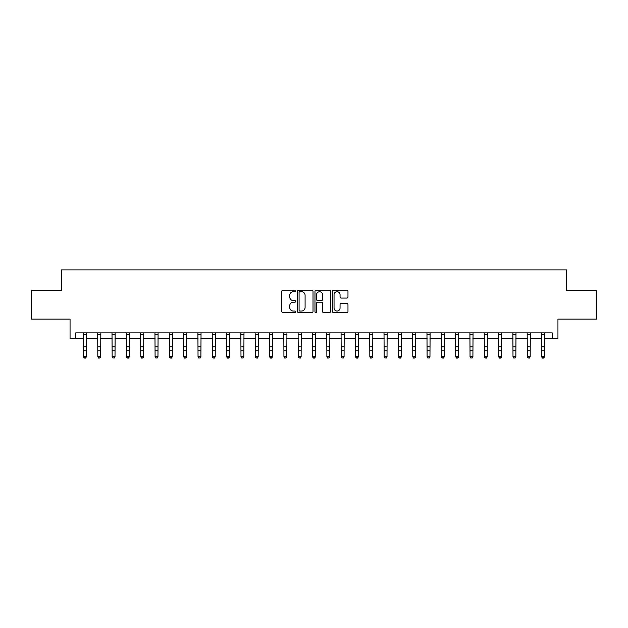 <?xml version="1.0" encoding="UTF-8"?>
<svg xmlns="http://www.w3.org/2000/svg" width="628" height="628" viewBox="0 0 628 628"><rect width="100%" height="100%" fill="white"/><g stroke="black" fill="none" stroke-linecap="round" stroke-linejoin="round"><path stroke-width="0.94" d="M295.678 290.929A0.785 0.785 0 0 0 294.885 290.144L282.945 290.144A1.123 1.123 0 0 0 281.823 291.266L281.823 311.504A1.123 1.123 0 0 0 282.945 312.626L294.885 312.626A0.785 0.785 0 0 0 295.678 311.841A0.785 0.785 0 0 0 294.885 311.048L293.347 311.048A3.595 3.595 0 0 1 289.744 307.453L289.744 305.765A3.595 3.595 0 0 1 293.347 302.17L294.885 302.17A0.785 0.785 0 0 0 295.678 301.385A0.785 0.785 0 0 0 294.885 300.592L293.347 300.592A3.595 3.595 0 0 1 289.744 296.997L289.744 295.309A3.595 3.595 0 0 1 293.347 291.714L294.885 291.714A0.785 0.785 0 0 0 295.678 290.929M346.852 298.065A1.123 1.123 0 0 0 347.975 296.942L347.975 291.266A1.123 1.123 0 0 0 346.852 290.144L333.586 290.144A1.123 1.123 0 0 0 332.463 291.266L332.463 311.504A1.123 1.123 0 0 0 333.586 312.626L346.852 312.626A1.123 1.123 0 0 0 347.975 311.504L347.975 304.643A1.123 1.123 0 0 0 346.852 303.52L341.177 303.52A1.123 1.123 0 0 0 340.054 304.643L340.054 308.042A3.007 3.007 0 0 1 337.048 311.048A3.007 3.007 0 0 1 334.041 308.042L334.041 294.72A3.007 3.007 0 0 1 337.048 291.714A3.007 3.007 0 0 1 340.054 294.72L340.054 296.942A1.123 1.123 0 0 0 341.177 298.065L346.852 298.065M75.776 338.602L75.776 332.879L552.224 332.879L552.224 338.602L557.947 338.602L557.947 319.134L596.6 319.134L596.6 290.505L566.535 290.505L566.535 269.891L61.465 269.891L61.465 290.505L31.4 290.505L31.4 319.134L70.053 319.134L70.053 338.602L83.508 338.602M313.019 291.266A1.123 1.123 0 0 0 311.888 290.144L298.63 290.144A1.123 1.123 0 0 0 297.499 291.266L297.499 311.504A1.123 1.123 0 0 0 298.63 312.626L311.888 312.626A1.123 1.123 0 0 0 313.019 311.504L313.019 291.266M316.112 290.144L329.37 290.144A1.123 1.123 0 0 1 330.501 291.266L330.501 311.504A1.123 1.123 0 0 1 329.37 312.626L323.695 312.626A1.123 1.123 0 0 1 322.572 311.504L322.572 303.293A1.123 1.123 0 0 0 321.45 302.17L317.682 302.17A1.123 1.123 0 0 0 316.559 303.293L316.559 311.841A0.785 0.785 0 0 1 315.774 312.626A0.785 0.785 0 0 1 314.981 311.841L314.981 291.266A1.123 1.123 0 0 1 316.112 290.144M86.374 338.602L97.827 338.602M100.692 338.602L112.145 338.602M115.002 338.602L126.456 338.602M129.321 338.602L140.774 338.602M143.639 338.602L155.092 338.602M157.958 338.602L169.411 338.602M172.268 338.602L183.721 338.602M186.587 338.602L198.04 338.602M200.905 338.602L212.358 338.602M215.216 338.602L226.669 338.602M229.534 338.602L240.987 338.602M243.852 338.602L255.306 338.602M258.171 338.602L269.624 338.602M272.481 338.602L283.935 338.602M286.8 338.602L298.253 338.602M301.118 338.602L312.571 338.602M315.429 338.602L326.882 338.602M329.747 338.602L341.2 338.602M344.066 338.602L355.519 338.602M358.376 338.602L369.829 338.602M372.694 338.602L384.148 338.602M387.013 338.602L398.466 338.602M401.331 338.602L412.784 338.602M415.642 338.602L427.095 338.602M429.96 338.602L441.413 338.602M444.279 338.602L455.732 338.602M458.589 338.602L470.042 338.602M472.908 338.602L484.361 338.602M487.226 338.602L498.679 338.602M501.544 338.602L512.998 338.602M515.855 338.602L527.308 338.602M530.173 338.602L541.626 338.602M544.492 338.602L552.224 338.602M299.862 291.714A0.785 0.785 0 0 0 299.077 292.499L299.077 310.263A0.785 0.785 0 0 0 299.862 311.048L301.495 311.048A3.595 3.595 0 0 0 305.09 307.453L305.09 295.309A3.595 3.595 0 0 0 301.495 291.714L299.862 291.714M322.572 294.775A3.007 3.007 0 0 0 319.566 291.769A3.007 3.007 0 0 0 316.559 294.775L316.559 299.47A1.123 1.123 0 0 0 317.682 300.592L321.45 300.592A1.123 1.123 0 0 0 322.572 299.47L322.572 294.775M86.507 332.879L86.374 356.853L85.518 358.109L84.372 357.858L85.518 358.109M83.375 332.879L83.508 356.217L86.374 356.217L85.518 357.858M84.372 358.109L83.508 356.853L83.508 356.217L84.372 357.858M100.825 332.879L100.692 356.853L99.828 358.109L98.682 357.858L99.828 358.109M97.693 332.879L97.827 356.217L100.692 356.217L99.828 357.858M98.682 358.109L97.827 356.853L97.827 356.217L98.682 357.858M115.144 332.879L115.002 356.853L114.147 358.109L113.001 357.858L114.147 358.109M112.004 332.879L112.145 356.217L115.002 356.217L114.147 357.858M113.001 358.109L112.145 356.853L112.145 356.217L113.001 357.858M129.454 332.879L129.321 356.853L128.465 358.109L127.319 357.858L128.465 358.109M126.322 332.879L126.456 356.217L129.321 356.217L128.465 357.858M127.319 358.109L126.456 356.853L126.456 356.217L127.319 357.858M143.773 332.879L143.639 356.853L142.776 358.109L141.638 357.858L142.776 358.109M140.641 332.879L140.774 356.217L143.639 356.217L142.776 357.858M141.638 358.109L140.774 356.853L140.774 356.217L141.638 357.858M158.091 332.879L157.958 356.853L157.094 358.109L155.948 357.858L157.094 358.109M154.959 332.879L155.092 356.217L157.958 356.217L157.094 357.858M155.948 358.109L155.092 356.853L155.092 356.217L155.948 357.858M172.41 332.879L172.268 356.853L171.413 358.109L170.267 357.858L171.413 358.109M169.27 332.879L169.411 356.217L172.268 356.217L171.413 357.858M170.267 358.109L169.411 356.853L169.411 356.217L170.267 357.858M186.72 332.879L186.587 356.853L185.731 358.109L184.585 357.858L185.731 358.109M183.588 332.879L183.721 356.217L186.587 356.217L185.731 357.858M184.585 358.109L183.721 356.853L183.721 356.217L184.585 357.858M201.039 332.879L200.905 356.853L200.042 358.109L198.895 357.858L200.042 358.109M197.906 332.879L198.04 356.217L200.905 356.217L200.042 357.858M198.895 358.109L198.04 356.853L198.04 356.217L198.895 357.858M215.357 332.879L215.216 356.853L214.36 358.109L213.214 357.858L214.36 358.109M212.217 332.879L212.358 356.217L215.216 356.217L214.36 357.858M213.214 358.109L212.358 356.853L212.358 356.217L213.214 357.858M229.667 332.879L229.534 356.853L228.678 358.109L227.532 357.858L228.678 358.109M226.535 332.879L226.669 356.217L229.534 356.217L228.678 357.858M227.532 358.109L226.669 356.853L226.669 356.217L227.532 357.858M243.986 332.879L243.852 356.853L242.989 358.109L241.851 357.858L242.989 358.109M240.854 332.879L240.987 356.217L243.852 356.217L242.989 357.858M241.851 358.109L240.987 356.853L240.987 356.217L241.851 357.858M258.304 332.879L258.171 356.853L257.307 358.109L256.161 357.858L257.307 358.109M255.164 332.879L255.306 356.217L258.171 356.217L257.307 357.858M256.161 358.109L255.306 356.853L255.306 356.217L256.161 357.858M272.623 332.879L272.481 356.853L271.626 358.109L270.48 357.858L271.626 358.109M269.483 332.879L269.624 356.217L272.481 356.217L271.626 357.858M270.48 358.109L269.624 356.853L269.624 356.217L270.48 357.858M286.933 332.879L286.8 356.853L285.944 358.109L284.798 357.858L285.944 358.109M283.801 332.879L283.935 356.217L286.8 356.217L285.944 357.858M284.798 358.109L283.935 356.853L283.935 356.217L284.798 357.858M301.252 332.879L301.118 356.853L300.255 358.109L299.109 357.858L300.255 358.109M298.119 332.879L298.253 356.217L301.118 356.217L300.255 357.858M299.109 358.109L298.253 356.853L298.253 356.217L299.109 357.858M315.57 332.879L315.429 356.853L314.573 358.109L313.427 357.858L314.573 358.109M312.43 332.879L312.571 356.217L315.429 356.217L314.573 357.858M313.427 358.109L312.571 356.853L312.571 356.217L313.427 357.858M329.881 332.879L329.747 356.853L328.891 358.109L327.745 357.858L328.891 358.109M326.748 332.879L326.882 356.217L329.747 356.217L328.891 357.858M327.745 358.109L326.882 356.853L326.882 356.217L327.745 357.858M344.199 332.879L344.066 356.853L343.202 358.109L342.056 357.858L343.202 358.109M341.067 332.879L341.2 356.217L344.066 356.217L343.202 357.858M342.056 358.109L341.2 356.853L341.2 356.217L342.056 357.858M358.517 332.879L358.376 356.853L357.52 358.109L356.374 357.858L357.52 358.109M355.377 332.879L355.519 356.217L358.376 356.217L357.52 357.858M356.374 358.109L355.519 356.853L355.519 356.217L356.374 357.858M372.836 332.879L372.694 356.853L371.839 358.109L370.693 357.858L371.839 358.109M369.696 332.879L369.829 356.217L372.694 356.217L371.839 357.858M370.693 358.109L369.829 356.853L369.829 356.217L370.693 357.858M387.146 332.879L387.013 356.853L386.149 358.109L385.011 357.858L386.149 358.109M384.014 332.879L384.148 356.217L387.013 356.217L386.149 357.858M385.011 358.109L384.148 356.853L384.148 356.217L385.011 357.858M401.465 332.879L401.331 356.853L400.468 358.109L399.322 357.858L400.468 358.109M398.333 332.879L398.466 356.217L401.331 356.217L400.468 357.858M399.322 358.109L398.466 356.853L398.466 356.217L399.322 357.858M415.783 332.879L415.642 356.853L414.786 358.109L413.64 357.858L414.786 358.109M412.643 332.879L412.784 356.217L415.642 356.217L414.786 357.858M413.64 358.109L412.784 356.853L412.784 356.217L413.64 357.858M430.094 332.879L429.96 356.853L429.105 358.109L427.958 357.858L429.105 358.109M426.962 332.879L427.095 356.217L429.96 356.217L429.105 357.858M427.958 358.109L427.095 356.853L427.095 356.217L427.958 357.858M444.412 332.879L444.279 356.853L443.415 358.109L442.269 357.858L443.415 358.109M441.28 332.879L441.413 356.217L444.279 356.217L443.415 357.858M442.269 358.109L441.413 356.853L441.413 356.217L442.269 357.858M458.73 332.879L458.589 356.853L457.734 358.109L456.587 357.858L457.734 358.109M455.59 332.879L455.732 356.217L458.589 356.217L457.734 357.858M456.587 358.109L455.732 356.853L455.732 356.217L456.587 357.858M473.041 332.879L472.908 356.853L472.052 358.109L470.906 357.858L472.052 358.109M469.909 332.879L470.042 356.217L472.908 356.217L472.052 357.858M470.906 358.109L470.042 356.853L470.042 356.217L470.906 357.858M487.359 332.879L487.226 356.853L486.362 358.109L485.224 357.858L486.362 358.109M484.227 332.879L484.361 356.217L487.226 356.217L486.362 357.858M485.224 358.109L484.361 356.853L484.361 356.217L485.224 357.858M501.678 332.879L501.544 356.853L500.681 358.109L499.535 357.858L500.681 358.109M498.546 332.879L498.679 356.217L501.544 356.217L500.681 357.858M499.535 358.109L498.679 356.853L498.679 356.217L499.535 357.858M515.996 332.879L515.855 356.853L514.999 358.109L513.853 357.858L514.999 358.109M512.856 332.879L512.998 356.217L515.855 356.217L514.999 357.858M513.853 358.109L512.998 356.853L512.998 356.217L513.853 357.858M530.307 332.879L530.173 356.853L529.318 358.109L528.172 357.858L529.318 358.109M527.175 332.879L527.308 356.217L530.173 356.217L529.318 357.858M528.172 358.109L527.308 356.853L527.308 356.217L528.172 357.858M544.625 332.879L544.492 356.853L543.628 358.109L542.482 357.858L543.628 358.109M541.493 332.879L541.626 356.217L544.492 356.217L543.628 357.858M542.482 358.109L541.626 356.853L541.626 356.217L542.482 357.858M86.374 346.829L83.508 346.829M86.374 350.754L83.508 350.754M86.374 334.74L83.508 334.74M100.692 346.829L97.827 346.829M100.692 350.754L97.827 350.754M100.692 334.74L97.827 334.74M115.002 346.829L112.145 346.829M115.002 350.754L112.145 350.754M115.002 334.74L112.145 334.74M129.321 346.829L126.456 346.829M129.321 350.754L126.456 350.754M129.321 334.74L126.456 334.74M143.639 346.829L140.774 346.829M143.639 350.754L140.774 350.754M143.639 334.74L140.774 334.74M157.958 346.829L155.092 346.829M157.958 350.754L155.092 350.754M157.958 334.74L155.092 334.74M172.268 346.829L169.411 346.829M172.268 350.754L169.411 350.754M172.268 334.74L169.411 334.74M186.587 346.829L183.721 346.829M186.587 350.754L183.721 350.754M186.587 334.74L183.721 334.74M200.905 346.829L198.04 346.829M200.905 350.754L198.04 350.754M200.905 334.74L198.04 334.74M215.216 346.829L212.358 346.829M215.216 350.754L212.358 350.754M215.216 334.74L212.358 334.74M229.534 346.829L226.669 346.829M229.534 350.754L226.669 350.754M229.534 334.74L226.669 334.74M243.852 346.829L240.987 346.829M243.852 350.754L240.987 350.754M243.852 334.74L240.987 334.74M258.171 346.829L255.306 346.829M258.171 350.754L255.306 350.754M258.171 334.74L255.306 334.74M272.481 346.829L269.624 346.829M272.481 350.754L269.624 350.754M272.481 334.74L269.624 334.74M286.8 346.829L283.935 346.829M286.8 350.754L283.935 350.754M286.8 334.74L283.935 334.74M301.118 346.829L298.253 346.829M301.118 350.754L298.253 350.754M301.118 334.74L298.253 334.74M315.429 346.829L312.571 346.829M315.429 350.754L312.571 350.754M315.429 334.74L312.571 334.74M329.747 346.829L326.882 346.829M329.747 350.754L326.882 350.754M329.747 334.74L326.882 334.74M344.066 346.829L341.2 346.829M344.066 350.754L341.2 350.754M344.066 334.74L341.2 334.74M358.376 346.829L355.519 346.829M358.376 350.754L355.519 350.754M358.376 334.74L355.519 334.74M372.694 346.829L369.829 346.829M372.694 350.754L369.829 350.754M372.694 334.74L369.829 334.74M387.013 346.829L384.148 346.829M387.013 350.754L384.148 350.754M387.013 334.74L384.148 334.74M401.331 346.829L398.466 346.829M401.331 350.754L398.466 350.754M401.331 334.74L398.466 334.74M415.642 346.829L412.784 346.829M415.642 350.754L412.784 350.754M415.642 334.74L412.784 334.74M429.96 346.829L427.095 346.829M429.96 350.754L427.095 350.754M429.96 334.74L427.095 334.74M444.279 346.829L441.413 346.829M444.279 350.754L441.413 350.754M444.279 334.74L441.413 334.74M458.589 346.829L455.732 346.829M458.589 350.754L455.732 350.754M458.589 334.74L455.732 334.74M472.908 346.829L470.042 346.829M472.908 350.754L470.042 350.754M472.908 334.74L470.042 334.74M487.226 346.829L484.361 346.829M487.226 350.754L484.361 350.754M487.226 334.74L484.361 334.74M501.544 346.829L498.679 346.829M501.544 350.754L498.679 350.754M501.544 334.74L498.679 334.74M515.855 346.829L512.998 346.829M515.855 350.754L512.998 350.754M515.855 334.74L512.998 334.74M530.173 346.829L527.308 346.829M530.173 350.754L527.308 350.754M530.173 334.74L527.308 334.74M544.492 346.829L541.626 346.829M544.492 350.754L541.626 350.754M544.492 334.74L541.626 334.74"/></g></svg>
